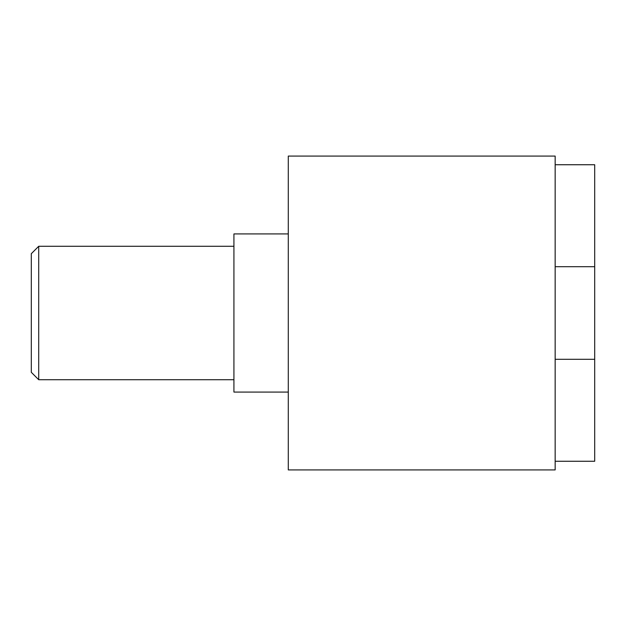 <?xml version="1.0" encoding="UTF-8"?>
<svg xmlns="http://www.w3.org/2000/svg" width="626" height="626" viewBox="0 0 626 626"><rect width="100%" height="100%" fill="white"/><g stroke="black" fill="none" stroke-linecap="round" stroke-linejoin="round"><path stroke-width="0.94" d="M288.289 313L288.289 469.915L555.16 469.915L555.16 156.085L288.289 156.085L288.289 313M555.16 164.74L594.7 164.74L594.7 266.707L555.16 266.707M555.16 461.26L594.7 461.26L594.7 266.707M288.289 233.928L233.928 233.928L233.928 392.072L288.289 392.072M233.928 246.284L38.71 246.284L38.71 379.716L233.928 379.716M38.71 379.716L31.3 372.306L31.3 253.694L38.71 246.284M555.16 359.293L594.7 359.293"/></g></svg>
